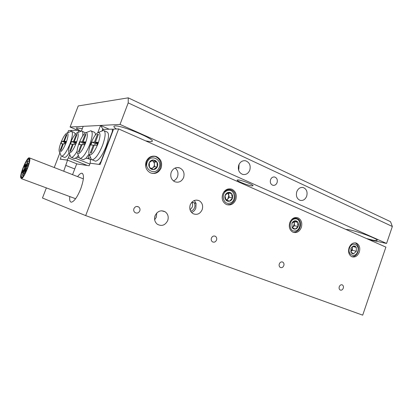 <?xml version="1.0" encoding="UTF-8"?>
<svg xmlns="http://www.w3.org/2000/svg" width="413" height="413" viewBox="0 0 413 413"><rect width="100%" height="100%" fill="white"/><g stroke="black" fill="none" stroke-linecap="round" stroke-linejoin="round"><path stroke-width="0.62" d="M190.238 204.827C189.133 208.679 190.073 211.626 193.047 213.671C197.047 215.266 200.093 213.919 202.189 209.639C203.31 205.607 202.262 202.602 199.04 200.63C195.168 199.309 192.236 200.703 190.238 204.827M191.565 212.494C193.578 211.745 195.003 210.294 195.845 208.142L196.077 203.511L194.363 200.475M190.636 211.188C192.484 210.738 193.795 209.556 194.569 207.631C195.153 205.922 195.05 204.301 194.255 202.768L191.947 202.262C192.737 203.785 192.84 205.39 192.262 207.089L190.083 209.892M171.204 172.257C170.037 176.552 171.23 179.712 174.782 181.741C178.741 182.98 181.689 181.575 183.62 177.528C184.807 173.006 183.465 169.789 179.598 167.879C175.819 166.945 173.021 168.406 171.204 172.257M175.122 168.034C177.786 170.259 178.592 173.135 177.528 176.671C176.718 178.731 175.349 180.151 173.414 180.915M155.071 215.71C154.003 219.184 154.741 222.024 157.276 224.223C161.71 226.577 165.195 225.348 167.73 220.532C168.829 216.846 167.967 213.924 165.138 211.766C160.827 209.773 157.467 211.084 155.071 215.71M154.668 219.778L156.382 217.078L156.734 213.02M154.632 217.481L155.417 214.91M69.776 196.567C69.41 200.186 69.952 202.055 71.403 202.184C74.242 201.492 77.355 197.037 80.736 188.818C83.963 179.464 84.314 174.26 81.795 173.212C80.659 173.228 79.255 174.358 77.582 176.609M339.269 286.71C338.856 288.217 339.15 289.312 340.157 290.009C341.484 290.489 342.522 289.895 343.265 288.233C343.683 286.715 343.379 285.615 342.356 284.929C341.04 284.464 340.007 285.058 339.269 286.71M133.92 208.668C133.44 210.202 133.76 211.477 134.886 212.489C136.951 213.645 138.587 213.118 139.79 210.898C140.275 209.314 139.924 208.018 138.732 207.011C136.693 205.942 135.087 206.495 133.92 208.668M211.404 238.115C210.945 239.7 211.291 240.934 212.447 241.822C214.197 242.607 215.555 242.023 216.531 240.067C216.995 238.451 216.634 237.207 215.436 236.329C213.707 235.591 212.365 236.184 211.404 238.115M279.296 263.917C278.858 265.476 279.183 266.643 280.277 267.423C281.79 268.022 282.967 267.423 283.803 265.631C284.247 264.062 283.907 262.885 282.791 262.116C281.294 261.543 280.128 262.147 279.296 263.917M289.781 222.602C288.594 227.083 289.658 230.294 292.967 232.22C296.642 233.299 299.43 231.729 301.32 227.501C302.517 222.891 301.382 219.659 297.902 217.801C294.324 216.887 291.619 218.487 289.781 222.602M349.057 247.769C347.952 252.007 348.866 254.991 351.809 256.726C355.077 257.65 357.57 256.112 359.3 252.116C360.415 247.795 359.449 244.795 356.393 243.107C353.198 242.297 350.756 243.851 349.057 247.769M222.69 194.115C221.409 198.87 222.643 202.329 226.386 204.497C230.568 205.777 233.701 204.172 235.787 199.675C237.083 194.719 235.725 191.214 231.708 189.159C227.682 188.147 224.677 189.799 222.69 194.115M146.125 161.607C144.746 166.645 146.176 170.399 150.415 172.856C155.221 174.415 158.793 172.789 161.127 167.977C162.536 162.552 160.858 158.711 156.093 156.455C151.581 155.407 148.257 157.121 146.125 161.607M118.629 128.928L85.687 215.601L362.697 315.155L385.892 247.119L118.629 128.928L113.606 129.088L100.106 164.55L90.168 163.207L98.955 164.395L100.834 161.844L112.295 131.742L112.382 129.13L113.42 129.584M70.731 131.432L71.108 130.462L68.532 130.544L67.686 132.728M59.89 152.908L54.237 167.533M46.37 187.9L42.467 198.008L85.687 215.601M194.255 202.768L196.077 203.511M60.04 159.134L67.556 160.151L77.086 163.951M63.731 171.225L67.556 160.151M72.559 174.658L76.689 163.894L89.198 165.752L90.168 163.207L90.349 160.569L90.963 158.969M71.108 130.462L71.573 130.658M65.941 165.484L74.748 168.953M23.02 170.564L23.257 170.337C23.34 170.982 23.097 171.767 22.539 172.701L22.302 172.928C22.225 172.288 22.462 171.503 23.02 170.564M24.233 168.85L24.475 168.618C24.553 169.268 24.31 170.058 23.753 170.992L23.51 171.219C23.433 170.569 23.675 169.779 24.233 168.85M23.267 173.186L23.51 172.964C23.587 173.625 23.345 174.42 22.787 175.355L22.545 175.577C22.467 174.921 22.71 174.121 23.267 173.186M24.362 170.151L24.61 169.924C24.682 170.579 24.439 171.374 23.882 172.309L23.639 172.536C23.562 171.88 23.804 171.085 24.362 170.151M25.725 169.733L25.978 169.5C26.05 170.177 25.807 170.977 25.245 171.901L24.992 172.133C24.919 171.462 25.162 170.662 25.725 169.733M25.585 168.421L25.838 168.189C25.911 168.855 25.668 169.65 25.11 170.579L24.863 170.806C24.785 170.146 25.028 169.351 25.585 168.421M27.919 163.631L27.191 166.016L27.919 163.631M26.68 165.381L26.938 165.143C27.005 165.809 26.762 166.604 26.21 167.528L25.957 167.761C25.885 167.1 26.122 166.305 26.68 165.381M27.625 161.075L27.883 160.838C27.955 161.488 27.712 162.278 27.16 163.202L26.907 163.44C26.835 162.789 27.072 161.999 27.625 161.075M26.54 164.095L26.793 163.858C26.866 164.513 26.623 165.303 26.071 166.232L25.818 166.465C25.745 165.814 25.983 165.024 26.54 164.095M25.183 164.555L25.43 164.322C25.508 164.963 25.265 165.747 24.713 166.676L24.47 166.904C24.393 166.269 24.63 165.489 25.183 164.555M25.317 165.835L25.565 165.598C25.642 166.248 25.399 167.038 24.847 167.962L24.599 168.194C24.522 167.549 24.765 166.764 25.317 165.835M29.437 159.506L28.812 158.649C26.685 158.437 20.474 172.949 21.027 176.8L21.683 177.771C23.799 178.018 30.154 163.073 29.437 159.506M20.65 177.58L21.362 178.643C23.675 178.917 30.614 162.588 29.824 158.711L29.142 157.781C26.824 157.554 20.051 173.362 20.65 177.58M29.209 159.981L28.616 159.165C26.608 158.969 20.727 172.696 21.254 176.336L21.874 177.249C23.877 177.482 29.881 163.362 29.209 159.981M21.068 176.723L21.713 177.683C23.815 177.931 30.108 163.12 29.4 159.583L28.781 158.731C26.675 158.53 20.516 172.908 21.068 176.723M270.551 179.67C269.87 182.412 270.623 184.281 272.797 185.272C274.728 185.644 276.152 184.771 277.077 182.66C277.758 179.872 276.978 177.998 274.743 177.038C272.854 176.718 271.455 177.595 270.551 179.67M296.792 191.689C295.744 195.896 296.828 198.772 300.055 200.32C303.018 200.935 305.228 199.567 306.678 196.216C307.731 191.916 306.585 189.025 303.235 187.543C300.349 187.043 298.201 188.426 296.792 191.689M238.74 165.097C237.62 169.65 238.921 172.753 242.643 174.405C245.885 175.014 248.265 173.599 249.788 170.156C250.913 165.458 249.519 162.34 245.601 160.791C242.483 160.347 240.196 161.782 238.74 165.097M238.523 169.903L238.859 169.124L239.034 164.4M238.368 179.944C242.317 180.331 254.176 185.081 252.999 185.793L251.698 185.86C247.614 185.396 236.066 180.76 237.181 180.022L238.368 179.944M366.388 238.492L372.376 240.036C375.272 240.655 376.857 240.764 377.131 240.366C378.628 239.199 358.479 231.543 349.284 229.798L345.712 229.349M82.306 128.691L76.55 127.808C76.08 128.273 77.525 129.393 80.896 131.164M145.639 140.869L150.59 141.695L152.025 141.432C156.207 139.692 121.711 125.144 115.041 125.929L114.055 126.166C113.492 126.646 114.287 127.586 116.435 128.995M70.086 127.013L78.227 105.945L128.252 97.845L390.528 221.688L392.35 226.479L386.563 243.453L120.023 124.432L70.086 127.013L77.67 130.25M392.35 226.479L128.211 102.889L120.023 124.432M386.563 243.453L369.036 239.664M128.211 102.889L128.252 97.845M97.995 143.801C100.638 135.98 100.648 132.237 98.02 132.568C95.62 133.998 93.224 137.653 90.834 143.543C88.733 149.372 88.284 153.099 89.492 154.73C91.789 155.334 94.623 151.695 97.995 143.801M98.02 132.568L103.498 130.415C105.96 131.453 105.656 136.414 102.569 145.293C98.831 154.271 95.372 159.119 92.192 159.826L91.371 159.501L90.519 157.332M94.716 160.853L95.563 161.199C98.779 160.507 102.254 155.691 105.981 146.734C109.047 137.875 109.326 132.919 106.822 131.866L104.272 130.751M100.834 161.844L101.097 161.953M112.553 131.855L112.295 131.742M112.382 129.13L103.074 129.429L102.125 130.776M192.711 202.432L191.926 202.112M90.308 153.006L91.227 153.084L94.257 145.164L96.797 145.278L97.938 142.284L95.388 142.211L98.408 134.313L97.453 134.318L94.448 142.18L91.98 142.108L90.865 145.015L93.323 145.123L90.308 153.006M94.138 145.469L93.323 145.123M97.442 143.59L95.3 143.512L94.66 145.185M95.3 143.512L91.98 142.108M97.489 143.466L94.448 142.18M98.268 134.669L97.453 134.318M97.607 143.151L95.388 142.211M66.147 142.645C68.419 136.166 68.651 132.976 66.849 133.084C65.037 134.194 63.086 137.322 60.995 142.459C59.121 147.555 58.631 150.735 59.513 151.994C61.176 152.294 63.39 149.176 66.147 142.645M66.849 133.084L71.372 131.298C73.111 132.155 72.636 136.352 69.947 143.905C66.787 151.519 64.036 155.639 61.697 156.259L61.212 156.073L60.665 154.756M71.841 131.499L74.273 132.527L75.311 134.153M63.385 143.817L60.788 150.533L60.128 150.477L62.714 143.786L60.938 143.709L61.893 141.236L63.679 141.287L66.256 134.617L66.942 134.607L64.351 141.308L66.188 141.365L65.208 143.894L63.385 143.817M71.139 131.308L71.712 130.441L78.434 130.224L80.767 131.22M69.745 154.467L68.424 157.9L87.319 165.474M68.424 157.9L66.942 160.068L60.608 159.211L60.871 156.976M69.116 152.934C67.242 155.913 65.744 157.415 64.629 157.436L64.123 157.229M78.238 132.305L78.434 130.224M63.303 144.029L62.714 143.786M64.242 143.853L64.789 142.433L61.893 141.236M64.789 142.433L65.76 142.464M65.863 142.191L63.679 141.287M66.844 134.86L66.256 134.617M65.951 141.969L64.351 141.308M79.079 143.115C77.066 148.665 76.596 152.175 77.67 153.657C79.709 154.126 82.285 150.693 85.408 143.347C87.907 136.063 88.015 132.537 85.739 132.769C83.571 134.065 81.356 137.519 79.079 143.115M85.739 132.769L90.824 130.766C92.992 131.726 92.605 136.388 89.673 144.746C86.167 153.187 82.992 157.745 80.158 158.422L79.487 158.153L78.764 156.357M70.54 142.805C68.594 148.143 68.109 151.499 69.095 152.872C70.948 153.259 73.354 149.971 76.297 143.012C78.692 136.114 78.862 132.749 76.818 132.914C74.82 134.127 72.729 137.421 70.54 142.805M77.086 151.292C74.753 155.293 72.869 157.327 71.434 157.399L70.855 157.172L70.22 155.618M78.382 155.412L76.828 157.281L74.51 158.638L73.906 158.396M89.058 154.07L85.873 158.303L83.359 159.712L82.662 159.433M76.988 134.514L74.263 141.597L76.312 141.654L75.28 144.333L73.24 144.245L70.504 151.349L69.766 151.287L72.492 144.214L70.509 144.127L71.516 141.52L73.504 141.576L76.224 134.519L76.988 134.514M80.127 141.767L82.311 141.829L85.15 134.437L85.992 134.426L83.137 141.855L85.393 141.922L84.314 144.731L82.073 144.633L79.213 152.077L78.403 152.01L81.247 144.596L79.074 144.504L80.127 141.767L83.281 143.084L84.923 143.146M90.695 159.671L87.892 158.53L89.384 154.627M90.555 157.621L87.892 158.53L85.873 158.303M103.9 129.403L102.816 128.928L102.109 130.782M102.816 128.928L100.55 125.438L109.192 129.233M97.778 132.687L100.55 125.438L83.214 126.337L81.413 131.019M79.053 157.529L76.828 157.281M75.574 158.308L89.843 164.059M82.187 131.251L85.506 132.883M91.464 131.04L93.988 132.124C94.871 132.227 95.351 133.167 95.429 134.948M76.818 132.914L81.635 131.019C82.75 131.189 83.101 132.831 82.688 135.949M84.995 142.955L82.311 141.829M85.868 134.741L85.15 134.437M85.104 142.676L83.137 141.855M81.97 144.896L81.247 144.596M82.677 144.658L83.281 143.084M76.049 142.34L74.263 141.597M73.147 144.488L72.492 144.214M73.973 144.276L74.552 142.779L71.516 141.52M74.552 142.779L75.863 142.826M75.951 142.593L73.504 141.576M76.88 134.798L76.224 134.519M151.328 168.519L152.629 167.941C153.822 167.048 154.416 165.825 154.41 164.271C154.302 162.717 153.621 161.56 152.366 160.796L151.948 160.6M155.355 160.476L153.099 159.945C151.411 160.094 150.141 160.967 149.299 162.567C148.561 164.224 148.623 165.835 149.48 167.399C150.435 168.896 151.762 169.624 153.45 169.588C155.133 169.423 156.388 168.55 157.219 166.96C157.952 165.319 157.895 163.713 157.048 162.154L155.355 160.476M154.829 161.029L153.099 159.945L149.299 162.567L149.48 167.399L153.45 169.588L157.219 166.96L157.048 162.154L154.829 161.029M158.969 167.931C163.099 160.182 151.179 153.429 147.524 161.581C143.368 169.475 155.443 176.041 158.969 167.931M152.046 173.383C155.536 173.491 158.158 171.916 159.908 168.659C161.844 163.068 160.327 158.995 155.355 156.434C151.654 155.985 148.783 157.585 146.744 161.235C145.784 163.29 145.515 165.417 145.934 167.616M145.758 166.279L146.548 161.328L148.313 158.943M151.592 168.664L154.493 166.645L154.323 161.891L151.974 160.58M154.493 166.645L157.219 166.96M154.323 161.891L157.048 162.154M225.916 200.042L227.868 198.901L228.828 195.168L227.377 192.912M232.607 195.571L231.647 193.589C230.593 192.458 229.339 192.097 227.878 192.51C226.443 193.041 225.488 194.12 225.013 195.757C224.636 197.424 224.946 198.865 225.932 200.078C226.995 201.198 228.255 201.549 229.705 201.126C231.13 200.589 232.08 199.51 232.55 197.884L232.607 195.571M231.801 195.685L231.647 193.589L227.878 192.51L225.013 195.757L225.932 200.078L229.705 201.126L232.55 197.884L231.801 195.685M230.113 203.036C237.222 200.986 234.512 188.008 227.47 190.589C220.253 192.608 223.082 205.736 230.113 203.036M227.135 204.771L229.881 204.471C234.414 202.236 236.035 198.493 234.744 193.238C233.035 190.171 230.485 189.061 227.109 189.913L223.691 192.143M226.644 200.295L229.282 197.295L228.379 193.036L227.522 192.794M224.104 191.586L226.546 190.119M229.282 197.295L232.55 197.884M228.379 193.036L231.647 193.589M292.136 227.542L293.024 226.985L294.386 223.66L293.638 221.544M298.511 224.378L297.959 222.38C297.215 221.161 296.183 220.63 294.867 220.785C293.55 221.048 292.569 221.905 291.929 223.35L292.105 227.522C292.863 228.735 293.901 229.261 295.212 229.096C296.524 228.823 297.494 227.966 298.134 226.525L298.511 224.378M297.711 224.383L297.959 222.38L294.867 220.785L291.929 223.35L292.105 227.522L295.212 229.096L298.134 226.525L297.711 224.383M295.29 230.944C301.733 230.149 301.227 217.636 294.784 218.926C288.274 219.664 288.832 232.343 295.29 230.944M293.245 232.333L294.732 232.292C298.971 230.919 300.901 227.687 300.53 222.586C299.544 219.448 297.536 218.002 294.505 218.26L291.779 219.386M292.28 227.64L294.469 225.715L294.299 221.605L293.87 221.383M292.28 218.926L293.896 218.4M294.469 225.715L298.134 226.525M294.299 221.605L297.959 222.38M350.802 251.734L352.361 248.358L352.031 246.881M355.108 246.148L353.538 245.905L350.874 248.347L350.957 252.255C351.613 253.391 352.526 253.871 353.704 253.706L356.347 251.264L356.269 247.372L355.108 246.148M354.55 246.556L353.538 245.905L350.874 248.347L350.957 252.255L353.704 253.706L356.347 251.264L356.269 247.372L354.55 246.556M357.56 251.909C360.503 245.26 352.253 240.774 349.651 247.692C346.693 254.434 355.025 258.786 357.56 251.909M351.809 256.726C354.447 256.793 356.465 255.306 357.859 252.26C359.227 247.805 358.329 244.661 355.159 242.829M350.807 251.754L352.403 250.288L352.325 246.649M352.403 250.288L356.347 251.264M352.563 246.489L356.269 247.372M154.808 156.362L156.093 156.455M230.093 188.906L231.708 189.159M355.195 242.834L356.393 243.107M296.255 217.47L297.902 217.801M282.053 261.878L282.791 262.116M214.311 235.983L215.436 236.329M136.76 206.448L138.732 207.011M341.835 284.753L342.356 284.929M82.574 173.517L81.795 173.212M161.529 210.769L165.138 211.766M176.826 167.575L179.598 167.879M196.325 200.062L199.04 200.63M22.302 172.928L23.278 173.171M24.527 168.633L25.317 168.886M23.51 171.219L23.794 171.307M23.567 172.985L24.899 173.512M22.545 175.577L23.396 175.917M23.639 172.536L25.116 173.104M26.034 169.531L26.639 169.857M24.992 172.133L25.477 172.397M25.895 168.215L27.082 168.757M24.863 170.806L25.141 170.936M28.234 163.419L28.734 163.677M27.191 166.016L27.939 166.398M25.957 167.761L27.248 168.339M27.934 160.858L29.184 161.307M26.907 163.44L27.826 163.77M26.845 163.878L27.614 164.162M25.818 166.465L26.102 166.568M25.477 164.333L26.287 164.529M24.47 166.904L24.759 166.976M24.599 168.194L25.544 168.483M28.812 158.649L29.189 158.793M21.362 178.643L75.605 198.72M29.55 157.936L83.359 178.855M28.616 159.165L28.967 159.304M152.18 141.019L152.025 141.432M244 160.678L245.601 160.791M301.991 187.388L303.235 187.543M273.845 176.94L274.743 177.038M92.192 159.826L95.563 161.199M89.492 154.73L91.371 159.501M61.697 156.259L64.629 157.436M59.513 151.994L61.212 156.073M77.67 153.657L79.487 158.153M69.095 152.872L70.855 157.172M71.434 157.399L74.51 158.638M80.158 158.422L83.359 159.712"/></g></svg>
